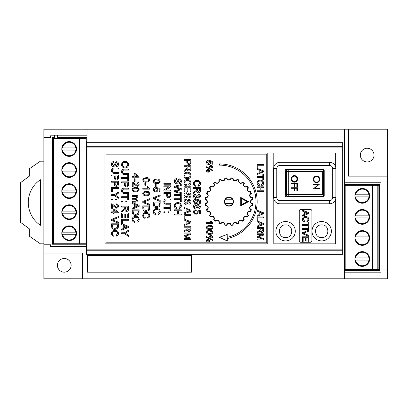 <?xml version="1.0" encoding="UTF-8"?>
<svg xmlns="http://www.w3.org/2000/svg" width="408" height="408" viewBox="0 0 408 408"><rect width="100%" height="100%" fill="white"/><g stroke="black" fill="none" stroke-linecap="round" stroke-linejoin="round"><path stroke-width="0.61" d="M345.173 265.2L344.434 265.2M86.277 141.596L87.016 141.596M345.173 188.659L344.434 188.659M86.384 203.536A6.579 6.579 0 0 1 86.277 202.802M86.277 201.674A6.579 6.579 0 0 1 86.384 200.94M40.402 225.298A27.509 27.509 0 0 1 40.402 179.709L40.402 225.298M43.85 243.826L40.402 243.826L29.351 236.191L29.351 228.822L20.4 222.243L20.4 182.764L29.351 176.179L29.351 168.81L40.402 161.18L43.85 161.18M82.278 278.802L82.278 253.011L43.85 253.011L43.85 278.802L387.6 278.802L387.6 269.015L380.965 269.015L380.965 186.048L380.965 272.172L344.434 272.172M344.434 184.365L379.389 184.365L379.389 270.591L344.434 270.591M367.175 161.94A6.844 6.844 0 0 0 374.019 155.096A6.844 6.844 0 0 0 367.175 148.252A6.844 6.844 0 0 0 360.33 155.096A6.844 6.844 0 0 0 367.175 161.94M64.275 272.172A6.844 6.844 0 0 0 71.12 265.327A6.844 6.844 0 0 0 64.275 258.483A6.844 6.844 0 0 0 57.431 265.327A6.844 6.844 0 0 0 64.275 272.172M43.85 253.011L43.85 137.409L50.485 137.409L50.485 135.828L54.376 135.828L54.376 134.987L57.538 134.987L57.538 135.828L54.376 135.828L54.376 137.409L52.061 137.409L52.061 244.795L86.384 244.795M87.016 272.172L191.561 272.172L191.561 255.536L87.016 255.536L87.016 278.802M87.016 137.409L57.538 137.409L57.538 135.828L87.016 135.828M387.6 269.015L387.6 129.198L43.85 129.198L43.85 137.409M86.384 246.376L50.485 246.376L50.485 244.795L43.85 244.795M344.434 182.784L380.965 182.784L380.965 186.048L387.6 186.048M344.434 278.802L344.434 129.198M87.016 255.536L87.016 254.271M87.016 142.673L87.016 129.198M348.33 129.198L348.33 176.154L387.6 176.154M61.802 212.16A7.369 7.369 0 0 0 69.171 219.529A7.369 7.369 0 0 0 76.541 212.16A7.369 7.369 0 0 0 69.171 204.791A7.369 7.369 0 0 0 61.802 212.16M61.802 233.218A7.369 7.369 0 0 0 69.171 240.587A7.369 7.369 0 0 0 76.541 233.218A7.369 7.369 0 0 0 69.171 225.848A7.369 7.369 0 0 0 61.802 233.218M61.802 148.991A7.369 7.369 0 0 0 69.171 156.361A7.369 7.369 0 0 0 76.541 148.991A7.369 7.369 0 0 0 69.171 141.622A7.369 7.369 0 0 0 61.802 148.991M61.802 170.044A7.369 7.369 0 0 0 69.171 177.414A7.369 7.369 0 0 0 76.541 170.044A7.369 7.369 0 0 0 69.171 162.675A7.369 7.369 0 0 0 61.802 170.044M61.802 191.102A7.369 7.369 0 0 0 69.171 198.472A7.369 7.369 0 0 0 76.541 191.102A7.369 7.369 0 0 0 69.171 183.733A7.369 7.369 0 0 0 61.802 191.102M53.642 243.744L53.642 138.46L52.586 138.46L52.586 243.744L86.277 243.744L86.277 138.46L79.438 138.46L79.438 243.744M53.642 138.46L58.905 138.46L58.905 243.744M58.905 138.46L79.438 138.46M75.827 232.162A6.737 6.737 0 0 0 62.516 232.162L75.827 232.162M62.516 234.269A6.737 6.737 0 0 0 75.827 234.269L62.516 234.269M75.827 211.104A6.737 6.737 0 0 0 62.516 211.104L75.827 211.104M62.516 213.211A6.737 6.737 0 0 0 75.827 213.211L62.516 213.211M75.827 190.052A6.737 6.737 0 0 0 62.516 190.052L75.827 190.052M62.516 192.158A6.737 6.737 0 0 0 75.827 192.158L62.516 192.158M75.827 168.994A6.737 6.737 0 0 0 62.516 168.994L75.827 168.994M62.516 171.1A6.737 6.737 0 0 0 75.827 171.1L62.516 171.1M75.827 147.936A6.737 6.737 0 0 0 62.516 147.936L75.827 147.936M62.516 150.042A6.737 6.737 0 0 0 75.827 150.042L62.516 150.042M369.648 195.84A7.369 7.369 0 0 0 362.279 188.471A7.369 7.369 0 0 0 354.909 195.84A7.369 7.369 0 0 0 362.279 203.209A7.369 7.369 0 0 0 369.648 195.84M369.648 259.009A7.369 7.369 0 0 0 362.279 251.639A7.369 7.369 0 0 0 354.909 259.009A7.369 7.369 0 0 0 362.279 266.378A7.369 7.369 0 0 0 369.648 259.009M369.648 237.956A7.369 7.369 0 0 0 362.279 230.586A7.369 7.369 0 0 0 354.909 237.956A7.369 7.369 0 0 0 362.279 245.325A7.369 7.369 0 0 0 369.648 237.956M369.648 216.898A7.369 7.369 0 0 0 362.279 209.528A7.369 7.369 0 0 0 354.909 216.898A7.369 7.369 0 0 0 362.279 224.267A7.369 7.369 0 0 0 369.648 216.898M377.808 185.314L377.808 269.54L378.864 269.54L378.864 185.314L372.545 185.314L372.545 269.54L352.012 269.54L352.012 185.314L372.545 185.314M377.808 269.54L372.545 269.54M352.012 185.314L345.173 185.314L345.173 269.54L352.012 269.54M355.623 196.896A6.737 6.737 0 0 0 368.934 196.896L355.623 196.896M368.934 194.789A6.737 6.737 0 0 0 355.623 194.789L368.934 194.789M355.623 217.949A6.737 6.737 0 0 0 368.934 217.949L355.623 217.949M368.934 215.842A6.737 6.737 0 0 0 355.623 215.842L368.934 215.842M355.623 239.006A6.737 6.737 0 0 0 368.934 239.006L355.623 239.006M368.934 236.9A6.737 6.737 0 0 0 355.623 236.9L368.934 236.9M355.623 260.064A6.737 6.737 0 0 0 368.934 260.064L355.623 260.064M368.934 257.958A6.737 6.737 0 0 0 355.623 257.958L368.934 257.958M191.561 272.172L191.561 255.536L87.332 255.536L87.332 272.172L191.561 272.172M255.964 201.634A36.501 36.501 0 0 1 227.261 237.293L227.215 234.391L219.463 237.308L227.317 241.001L227.281 238.527A37.72 37.72 0 0 0 219.463 163.914L219.463 165.128A36.501 36.501 0 0 1 255.964 201.634M266.735 242.796L266.735 154.148L105.968 154.148L105.968 242.796L266.735 242.796M311.901 211.002A1.581 1.581 0 0 0 310.32 209.421L300.849 209.421A1.581 1.581 0 0 0 299.268 211.002L299.268 240.689A1.581 1.581 0 0 0 300.849 242.27L310.32 242.27A1.581 1.581 0 0 0 311.901 240.689L311.901 211.002M335.697 167.219L335.697 153.097L273.788 153.097L273.788 167.219M273.788 198.875L273.788 243.851L335.697 243.851L335.697 198.875M267.786 153.097L104.912 153.097L104.912 243.851L267.786 243.851L267.786 153.097M342.751 254.271L86.384 254.271L86.384 142.673L342.751 142.673L342.751 254.271M86.511 254.271L342.623 254.271M342.118 254.021L342.118 250.231A0.632 0.377 0 0 0 342.751 249.849L342.118 249.849L342.118 147.094L87.016 147.094L87.016 249.849L342.118 249.849L342.118 250.231L87.016 250.231L87.016 254.021M86.384 249.849A0.632 0.377 0 0 0 87.016 250.231L87.016 249.849L86.384 249.849M86.511 142.673L87.016 142.928L87.016 147.094L86.384 147.094A0.632 0.377 0 0 1 87.016 146.717L342.118 146.717A0.632 0.377 0 0 1 342.751 147.094L342.118 147.094L342.118 142.928L342.623 142.673M302.435 211.064L302.435 210.12L308.754 212.629L308.754 213.634L302.435 216.138L302.435 215.195L304.378 214.475L304.378 211.783L302.435 211.064M306.857 212.696L305.108 212.053L305.108 214.205L308.025 213.129L306.857 212.696M303.083 219.336L304.664 221.105L304.455 221.998C303.119 221.651 302.415 220.789 302.353 219.417C302.522 217.479 303.618 216.5 305.638 216.49C307.581 216.531 308.647 217.5 308.83 219.402C308.8 220.646 308.188 221.462 306.995 221.835L306.806 220.942L308.106 219.356C307.918 217.994 307.096 217.331 305.643 217.382C304.164 217.306 303.312 217.954 303.083 219.336M302.435 225.563L302.435 224.67L308.025 224.67L308.025 222.646L308.754 222.646L308.754 227.588L308.025 227.588L308.025 225.563L302.435 225.563M302.435 229.531L302.435 228.638L308.754 228.638L308.754 229.531L302.435 229.531M302.435 233.697L302.435 232.728L308.754 230.183L308.754 231.147L303.205 233.213L308.754 235.278L308.754 236.247L302.435 233.697M302.435 241.434L302.435 236.819L308.754 236.819L308.754 241.271L308.025 241.271L308.025 237.711L306.082 237.711L306.082 241.031L305.352 241.031L305.352 237.711L303.164 237.711L303.164 241.434L302.435 241.434M257.213 168.264L257.213 164.378L263.527 164.378L263.527 165.271L257.943 165.271L257.943 168.264L257.213 168.264M257.213 169.32L257.213 168.376L263.527 170.881L263.527 171.885L257.213 174.394L257.213 173.451L259.156 172.732L259.156 170.039L257.213 169.32M261.635 170.952L259.886 170.304L259.886 172.462L262.798 171.386L261.635 170.952M257.213 177.5L257.213 176.608L262.798 176.608L262.798 174.583L263.527 174.583L263.527 179.525L262.798 179.525L262.798 177.5L257.213 177.5M257.861 183.019L259.442 184.788L259.233 185.681C257.897 185.329 257.193 184.472 257.132 183.1C257.3 181.157 258.397 180.183 260.416 180.173C262.359 180.214 263.42 181.183 263.609 183.08C263.578 184.329 262.966 185.14 261.773 185.518L261.584 184.625L262.88 183.039C262.691 181.672 261.875 181.014 260.421 181.06C258.942 180.984 258.091 181.636 257.861 183.019M257.213 187.706L257.213 186.813L263.527 186.813L263.527 187.706L260.936 187.706L260.936 190.781L263.527 190.781L263.527 191.673L257.213 191.673L257.213 190.781L260.207 190.781L260.207 187.706L257.213 187.706M257.213 211.196L257.213 210.253L263.527 212.762L263.527 213.766L257.213 216.271L257.213 215.327L259.156 214.608L259.156 211.915L257.213 211.196M261.635 212.833L259.886 212.186L259.886 214.343L262.798 213.262L261.635 212.833M257.213 220.835L257.213 216.949L263.527 216.949L263.527 217.836L257.943 217.836L257.943 220.835L257.213 220.835M257.213 221.886L257.213 220.942L263.527 223.451L263.527 224.456L257.213 226.965L257.213 226.017L259.156 225.298L259.156 222.605L257.213 221.886M261.635 223.523L259.886 222.875L259.886 225.032L262.798 223.951L261.635 223.523M257.213 228.526L257.213 227.639L263.527 227.639L263.527 230.377C263.619 231.652 263.048 232.356 261.824 232.499C260.819 232.407 260.253 231.851 260.125 230.821L257.213 233.014L257.213 231.994L258.544 231.209L260.018 229.877L260.044 229.439L260.044 228.526L257.213 228.526M260.773 228.526L260.773 230.219L261.809 231.606L262.798 230.413L262.798 228.526L260.773 228.526M257.213 234.682L257.213 233.794L263.527 233.794L263.527 235.13L258.167 236.829L263.527 238.537L263.527 239.868L257.213 239.868L257.213 238.976L262.558 238.976L257.213 237.288L257.213 236.359L262.558 234.682L257.213 234.682M206.402 162.435C206.458 161.293 207.05 160.635 208.182 160.471L208.264 161.282L207.131 162.44L208.6 163.71L209.967 162.445L209.396 161.364L209.477 160.553L212.721 161.201L212.721 164.195L211.91 164.195L211.91 161.864L210.273 161.542L210.696 162.665C210.548 163.853 209.865 164.475 208.651 164.521L207.167 164.036L206.402 162.435M209.477 166.734C209.646 165.801 210.227 165.362 211.227 165.413L212.879 166.724C212.736 167.662 212.17 168.116 211.176 168.086C210.196 168.106 209.63 167.657 209.477 166.734M212.313 166.744L211.145 166.061L210.049 166.744L211.206 167.438L212.313 166.744M206.402 167.474L206.402 166.75L212.879 170.156L212.879 170.881L206.402 167.474M206.402 170.779C206.57 169.85 207.152 169.412 208.146 169.463L209.804 170.774C209.656 171.712 209.09 172.166 208.1 172.135C207.121 172.156 206.555 171.707 206.402 170.779M209.238 170.799L208.07 170.111L206.968 170.794L208.131 171.488L209.238 170.799M212.798 223.406L206.484 223.406L206.484 222.595L211.405 222.595L210.472 221.136L211.222 221.136L212.798 222.885L212.798 223.406M207.009 226.042L209.6 225.43C211.354 225.231 212.42 225.91 212.798 227.455C212.42 229 211.354 229.673 209.6 229.48C207.84 229.673 206.774 229 206.402 227.455L207.009 226.042M209.6 226.241C208.361 226.042 207.539 226.445 207.131 227.455C207.539 228.465 208.361 228.868 209.6 228.669C210.844 228.868 211.67 228.46 212.073 227.445L211.64 226.603L209.6 226.241M207.009 230.903L209.6 230.291C211.354 230.092 212.42 230.77 212.798 232.315C212.42 233.861 211.354 234.534 209.6 234.34C207.84 234.534 206.774 233.861 206.402 232.315L207.009 230.903M209.6 231.101C208.361 230.897 207.539 231.305 207.131 232.315C207.539 233.325 208.361 233.728 209.6 233.529C210.844 233.728 211.67 233.32 212.073 232.305L211.64 231.464L209.6 231.101M209.477 236.548C209.646 235.62 210.227 235.181 211.227 235.227L212.879 236.543C212.736 237.476 212.17 237.93 211.176 237.9C210.196 237.925 209.63 237.476 209.477 236.548M212.313 236.564L211.145 235.875L210.049 236.564L211.206 237.252L212.313 236.564M206.402 237.288L206.402 236.569L212.879 239.975L212.879 240.695L206.402 237.288M206.402 240.598C206.57 239.669 207.152 239.231 208.146 239.277L209.804 240.593C209.656 241.531 209.09 241.98 208.1 241.949C207.121 241.975 206.555 241.526 206.402 240.598M209.238 240.613L208.07 239.924L206.968 240.613L208.131 241.301L209.238 240.613M194.274 183.447C194.346 184.513 194.917 185.15 195.988 185.365L195.758 186.329C194.31 185.951 193.55 185.018 193.484 183.534C193.667 181.433 194.856 180.377 197.044 180.361C199.145 180.407 200.297 181.458 200.501 183.518C200.466 184.87 199.803 185.747 198.512 186.155L198.303 185.191L199.711 183.467C199.507 181.988 198.619 181.279 197.049 181.331C195.447 181.244 194.519 181.948 194.274 183.447M193.571 188.522L193.571 187.558L200.415 187.558L200.415 190.526C200.512 191.908 199.894 192.673 198.569 192.821C197.477 192.724 196.865 192.122 196.727 191.005L193.571 193.382L193.571 192.275L195.014 191.423L196.61 189.985L196.641 189.511L196.641 188.522L193.571 188.522M197.431 188.522L197.431 190.358L198.548 191.857L199.624 190.561L199.624 188.522L197.431 188.522M193.484 196.177C193.555 194.953 194.198 194.244 195.412 194.05L195.498 194.927L194.274 196.212L195.636 197.559L196.911 196.279L196.814 195.707L197.605 195.799L198.645 197.207L199.624 196.166L198.569 195.014L198.66 194.137C199.767 194.356 200.354 195.024 200.415 196.141C200.364 197.288 199.787 197.936 198.676 198.084L197.319 197.151L195.631 198.436C194.279 198.293 193.565 197.543 193.484 196.177M193.484 201.44C193.54 200.201 194.183 199.492 195.412 199.313L195.498 200.19L194.274 201.445C194.376 202.363 194.907 202.822 195.865 202.822C196.794 202.817 197.283 202.358 197.345 201.45L196.727 200.277L196.814 199.4L200.328 200.104L200.328 203.352L199.451 203.352L199.451 200.823L197.676 200.471L198.13 201.695C197.977 202.98 197.237 203.648 195.916 203.699L194.315 203.179L193.484 201.44M193.484 206.555C193.545 205.454 194.131 204.821 195.238 204.668L195.325 205.545L194.274 206.601C194.585 207.708 195.386 208.202 196.666 208.09L195.937 206.519C196.105 205.26 196.84 204.612 198.14 204.576C199.517 204.632 200.272 205.331 200.415 206.678C200.063 208.366 198.971 209.126 197.13 208.967C195.116 209.166 193.902 208.361 193.484 206.555M198.161 208.09L199.624 206.81L198.094 205.454L196.727 206.79L198.161 208.09M193.484 211.971C193.54 210.732 194.183 210.023 195.412 209.845L195.498 210.722L194.274 211.976C194.376 212.894 194.907 213.353 195.865 213.353C196.794 213.343 197.283 212.884 197.345 211.976L196.727 210.809L196.814 209.931L200.328 210.63L200.328 213.879L199.451 213.879L199.451 211.349L197.676 211.002L198.13 212.221C197.977 213.506 197.237 214.18 195.916 214.231L194.315 213.705L193.484 211.971M183.998 160.359L183.998 159.395L190.837 159.395L190.776 162.925C190.551 163.934 189.919 164.455 188.873 164.485C187.43 164.342 186.742 163.526 186.803 162.037L186.803 160.359L183.998 160.359M187.593 160.359L187.593 162.012C187.542 162.935 187.96 163.44 188.843 163.516L189.99 162.782L190.052 160.359L187.593 160.359M183.998 166.678L183.998 165.714L190.837 165.714L190.837 168.683C190.934 170.059 190.322 170.825 188.996 170.977C187.904 170.881 187.287 170.274 187.155 169.162L183.998 171.539L183.998 170.432L185.441 169.58L187.032 168.142L187.068 167.668L187.068 166.678L183.998 166.678M187.853 166.678L187.853 168.509L188.975 170.014L190.052 168.718L190.052 166.678L187.853 166.678M183.906 175.45C184.105 173.405 185.247 172.324 187.328 172.207C189.511 172.237 190.714 173.324 190.929 175.455C190.714 177.546 189.541 178.627 187.405 178.699C185.278 178.622 184.11 177.541 183.906 175.45M187.318 173.171C185.757 173.186 184.885 173.941 184.696 175.445C184.901 176.985 185.808 177.75 187.415 177.73C189.016 177.745 189.924 176.99 190.138 175.46C189.924 173.864 188.981 173.104 187.318 173.171M184.696 182.656C184.773 183.722 185.344 184.36 186.41 184.574L186.186 185.538C184.737 185.161 183.977 184.232 183.906 182.748C184.095 180.647 185.278 179.586 187.466 179.576C189.572 179.622 190.725 180.673 190.929 182.728C190.893 184.079 190.23 184.957 188.94 185.365L188.731 184.401L190.138 182.682C189.934 181.203 189.047 180.489 187.471 180.54C185.869 180.453 184.946 181.162 184.696 182.656M183.998 191.77L183.998 186.767L190.837 186.767L190.837 191.592L190.052 191.592L190.052 187.736L187.945 187.736L187.945 191.332L187.155 191.332L187.155 187.736L184.783 187.736L184.783 191.77L183.998 191.77M183.906 195.6C183.891 193.897 184.712 192.943 186.364 192.734L186.364 193.698C185.283 193.836 184.727 194.458 184.696 195.559L185.89 197.12L186.813 196.391L187.573 194.009L189.052 192.999C190.332 193.224 190.954 194.014 190.929 195.376C190.959 196.829 190.286 197.671 188.909 197.911L188.909 196.947L190.138 195.412L189.118 193.963L188.511 194.208L187.593 196.901L185.936 198.089C184.584 197.855 183.911 197.028 183.906 195.6M183.906 201.919C183.891 200.216 184.712 199.257 186.364 199.053L186.364 200.017C185.283 200.155 184.727 200.772 184.696 201.873L185.89 203.439L186.813 202.71L187.573 200.323L189.052 199.313C190.332 199.537 190.954 200.333 190.929 201.69C190.959 203.143 190.286 203.99 188.909 204.23L188.909 203.266L190.138 201.731L189.118 200.282L188.511 200.527L187.593 203.215L185.936 204.403C184.584 204.173 183.911 203.342 183.906 201.919M183.998 208.442L183.998 207.417L190.837 210.13L190.837 211.222L183.998 213.94L183.998 212.915L186.099 212.135L186.099 209.217L183.998 208.442M186.889 209.508L186.889 211.844L190.052 210.676L186.889 209.508M183.998 218.882L183.998 214.669L190.837 214.669L190.837 215.633L184.783 215.633L184.783 218.882L183.998 218.882M183.998 220.019L183.998 218.999L190.837 221.712L190.837 222.804L183.998 225.517L183.998 224.497L186.099 223.717L186.099 220.799L183.998 220.019M186.889 221.09L186.889 223.426L190.052 222.258L186.889 221.09M183.998 227.215L183.998 226.251L190.837 226.251L190.837 229.22C190.934 230.596 190.322 231.362 188.996 231.514C187.904 231.418 187.287 230.811 187.155 229.699L183.998 232.076L183.998 230.969L185.441 230.117L187.032 228.679L187.068 228.205L187.068 227.215L183.998 227.215M187.853 227.215L187.853 229.046L188.975 230.551L190.052 229.255L190.052 227.215L187.853 227.215M183.998 233.881L183.998 232.917L190.837 232.917L190.837 234.371L185.033 236.207L190.837 238.058L190.837 239.496L183.998 239.496L183.998 238.532L189.786 238.532L183.998 236.706L183.998 235.696L189.786 233.881L183.998 233.881M174.333 181.443C174.318 179.739 175.139 178.786 176.791 178.576L176.791 179.54C175.71 179.678 175.154 180.3 175.124 181.402L176.317 182.963L177.24 182.233L178 179.851L179.479 178.842C180.754 179.061 181.381 179.857 181.351 181.213C181.381 182.667 180.713 183.513 179.336 183.753L179.336 182.789L180.56 181.254L179.54 179.806L178.939 180.05L178.021 182.743L176.363 183.926C175.012 183.697 174.333 182.871 174.333 181.443M174.42 187.41L174.42 186.267L181.264 184.544L181.264 185.538L175.379 186.869L181.264 188.572L181.264 189.73L175.379 191.255L181.264 192.581L181.264 193.581L174.42 191.852L174.42 190.791L180.438 189.149L174.42 187.41M174.42 195.509L174.42 194.545L181.264 194.545L181.264 195.509L174.42 195.509M174.42 199.721L174.42 198.757L180.474 198.757L180.474 196.564L181.264 196.564L181.264 201.914L180.474 201.914L180.474 199.721L174.42 199.721M175.124 205.698C175.2 206.764 175.772 207.402 176.837 207.616L176.613 208.58C175.16 208.202 174.4 207.274 174.333 205.79C174.517 203.684 175.705 202.628 177.893 202.618C179.994 202.659 181.147 203.709 181.351 205.77C181.315 207.121 180.652 207.998 179.362 208.406L179.158 207.442L180.56 205.724C180.361 204.245 179.469 203.531 177.898 203.582C176.297 203.495 175.369 204.204 175.124 205.698M174.42 210.773L174.42 209.809L181.264 209.809L181.264 210.773L178.459 210.773L178.459 214.108L181.264 214.108L181.264 215.072L174.42 215.072L174.42 214.108L177.669 214.108L177.669 210.773L174.42 210.773M163.873 184.232L163.873 183.269L170.717 183.269L170.717 184.232L163.873 184.232M163.873 186.777L163.873 185.813L170.717 185.813L170.717 186.833L165.607 190.113L170.717 190.113L170.717 191.077L163.873 191.077L163.873 190.057L168.978 186.777L163.873 186.777M163.873 193.621L163.873 192.658L170.717 192.658L170.651 196.187C170.432 197.191 169.794 197.712 168.749 197.747C167.305 197.605 166.617 196.789 166.678 195.299L166.678 193.621L163.873 193.621M167.469 193.621L167.469 195.274C167.418 196.197 167.836 196.697 168.723 196.778L169.866 196.044L169.927 193.621L167.469 193.621M166.826 203.271L170.717 203.271L170.717 204.24L166.78 204.24C164.893 204.326 163.899 203.454 163.786 201.623C163.873 199.762 164.873 198.88 166.78 198.971L170.717 198.971L170.717 199.94L166.826 199.94C165.531 199.798 164.812 200.333 164.664 201.547C164.745 202.827 165.47 203.403 166.826 203.271M163.873 208.447L163.873 207.483L169.927 207.483L169.927 205.29L170.717 205.29L170.717 210.64L169.927 210.64L169.927 208.447L163.873 208.447M167.994 212.66L167.994 211.783L168.871 211.783L168.871 212.66L167.994 212.66M163.873 212.66L163.873 211.783L164.75 211.783L164.75 212.66L163.873 212.66M153.918 179.76L156.718 179.097C158.625 178.882 159.778 179.612 160.186 181.29C159.778 182.963 158.62 183.692 156.718 183.483C154.816 183.692 153.663 182.963 153.255 181.29L153.918 179.76M156.723 179.974C155.382 179.755 154.489 180.193 154.046 181.29C154.489 182.381 155.382 182.82 156.723 182.606C158.069 182.82 158.962 182.376 159.401 181.279L158.931 180.367L156.723 179.974M155.361 186.726L155.361 184.181L156.152 184.181L156.152 186.726L155.361 186.726M153.255 189.644C153.316 188.404 153.959 187.695 155.188 187.517L155.275 188.394L154.046 189.649C154.153 190.567 154.683 191.026 155.642 191.026C156.565 191.02 157.06 190.561 157.116 189.654L156.504 188.481L156.59 187.604L160.099 188.307L160.099 191.551L159.222 191.551L159.222 189.026L157.452 188.674L157.906 189.893C157.748 191.184 157.009 191.852 155.693 191.903L154.086 191.383L153.255 189.644M153.347 198.701L153.347 197.656L160.186 194.897L160.186 195.942L154.178 198.176L160.186 200.415L160.186 201.46L153.347 198.701M153.347 204.53L153.347 202.082L160.186 202.082L160.089 205.632L159.599 206.626L156.805 207.697C154.617 207.708 153.459 206.652 153.347 204.53M154.132 203.046L154.617 206.076L156.82 206.734L159.258 205.566L159.401 203.046L154.132 203.046M154.046 211.655C154.122 212.721 154.693 213.364 155.759 213.573L155.535 214.542C154.086 214.164 153.326 213.231 153.255 211.747C153.444 209.646 154.627 208.585 156.815 208.575C158.921 208.621 160.074 209.671 160.278 211.726C160.242 213.078 159.579 213.96 158.289 214.363L158.08 213.399L159.487 211.681C159.283 210.202 158.396 209.488 156.82 209.539C155.219 209.457 154.295 210.161 154.046 211.655M143.386 178.306L146.191 177.643C148.094 177.429 149.251 178.158 149.66 179.836C149.251 181.509 148.094 182.238 146.191 182.029C144.289 182.243 143.137 181.509 142.729 179.836L143.386 178.306M146.191 178.52C144.85 178.301 143.958 178.74 143.519 179.836C143.963 180.928 144.85 181.366 146.191 181.152C147.543 181.366 148.436 180.928 148.869 179.826L148.4 178.918L146.191 178.52M144.835 185.273L144.835 182.733L145.625 182.733L145.625 185.273L144.835 185.273M149.66 189.134L142.815 189.134L142.815 188.256L148.15 188.256L147.14 186.68L147.951 186.68L149.66 188.572L149.66 189.134M143.386 191.995L146.191 191.332C148.094 191.117 149.251 191.847 149.66 193.525C149.251 195.197 148.094 195.927 146.191 195.718C144.289 195.927 143.137 195.197 142.729 193.525L143.386 191.995M146.191 192.209C144.85 191.989 143.958 192.428 143.519 193.525C143.963 194.616 144.85 195.055 146.191 194.84C147.543 195.055 148.436 194.611 148.869 193.514L148.4 192.601L146.191 192.209M142.815 202.511L142.815 201.465L149.66 198.706L149.66 199.752L143.652 201.991L149.66 204.224L149.66 205.27L142.815 202.511M142.815 208.345L142.815 205.892L149.66 205.892L149.563 209.442L149.073 210.436L146.273 211.507C144.085 211.517 142.933 210.462 142.815 208.345M143.606 206.856L144.09 209.885L146.288 210.543L148.726 209.375L148.869 206.856L143.606 206.856M143.519 215.47C143.596 216.536 144.167 217.173 145.233 217.388L145.008 218.351C143.555 217.974 142.795 217.041 142.729 215.557C142.912 213.455 144.101 212.4 146.288 212.384C148.39 212.43 149.542 213.481 149.746 215.541C149.71 216.893 149.048 217.77 147.757 218.178L147.553 217.209L148.956 215.49C148.757 214.011 147.864 213.297 146.294 213.348C144.692 213.267 143.764 213.971 143.519 215.47M132.289 177.21L132.289 176.333L133.957 176.333L133.957 173.349L134.834 173.349L139.041 176.593L139.041 177.21L134.834 177.21L134.834 178.087L133.957 178.087L133.957 177.21L132.289 177.21M134.834 174.43L134.834 176.333L137.297 176.333L134.834 174.43M134.303 181.331L134.303 178.791L135.094 178.791L135.094 181.331L134.303 181.331M133.166 183.075L133.166 186.42L132.289 186.42L132.289 181.948L132.896 182.039L137.236 185.456L138.343 184.207L137.114 182.911L137.2 182.034C138.465 182.208 139.113 182.937 139.133 184.227C139.102 185.492 138.47 186.191 137.241 186.334L134.436 184.436L133.166 183.075M132.86 188.052L135.665 187.384C137.567 187.175 138.72 187.904 139.133 189.582C138.72 191.255 137.562 191.984 135.665 191.775C133.763 191.984 132.605 191.255 132.202 189.582L132.86 188.052M135.665 188.261C134.324 188.047 133.431 188.486 132.988 189.582C133.431 190.674 134.324 191.112 135.665 190.898C137.011 191.112 137.904 190.669 138.343 189.572L137.873 188.659L135.665 188.261M132.289 196.345L132.289 195.468L137.287 195.468L137.287 196.345L136.507 196.345L137.379 197.773L136.451 199.104L137.379 200.619C137.312 201.649 136.756 202.154 135.706 202.139L132.289 202.139L132.289 201.261L135.38 201.261L136.588 200.41L135.14 199.242L132.289 199.242L132.289 198.364L135.476 198.364L136.588 197.523C136.399 196.631 135.818 196.238 134.834 196.345L132.289 196.345M132.289 203.618L132.289 202.592L139.133 205.311L139.133 206.397L132.289 209.115L132.289 208.09L134.395 207.315L134.395 204.398L132.289 203.618M137.078 205.387L135.181 204.689L135.181 207.024L138.343 205.856L137.078 205.387M132.289 212.298L132.289 209.845L139.133 209.845L139.031 213.394L138.541 214.394L135.747 215.46C133.559 215.47 132.406 214.419 132.289 212.298M133.079 210.814L133.559 213.838L135.762 214.496L138.2 213.328L138.343 210.814L133.079 210.814M132.988 219.422C133.064 220.488 133.635 221.126 134.701 221.34L134.477 222.304C133.028 221.927 132.269 220.998 132.202 219.509C132.386 217.408 133.569 216.352 135.762 216.337C137.863 216.383 139.016 217.433 139.22 219.494C139.184 220.845 138.521 221.722 137.231 222.131L137.022 221.167L138.429 219.448C138.225 217.969 137.338 217.255 135.762 217.306C134.161 217.219 133.238 217.928 132.988 219.422M121.553 164.669C121.752 162.624 122.89 161.537 124.97 161.42C127.158 161.456 128.357 162.542 128.571 164.674C128.357 166.765 127.184 167.846 125.052 167.912C122.92 167.841 121.757 166.755 121.553 164.669M124.96 162.389C123.405 162.399 122.533 163.159 122.344 164.664C122.543 166.204 123.451 166.964 125.057 166.949C126.659 166.964 127.566 166.204 127.781 164.679C127.566 163.083 126.628 162.318 124.96 162.389M124.593 173.441L128.484 173.441L128.484 174.405L124.547 174.405C122.66 174.496 121.666 173.624 121.553 171.794C121.64 169.932 122.64 169.05 124.547 169.141L128.484 169.141L128.484 170.105L124.593 170.105C123.298 169.968 122.579 170.503 122.431 171.717C122.512 172.997 123.236 173.573 124.593 173.441M121.64 178.617L121.64 177.653L127.694 177.653L127.694 175.46L128.484 175.46L128.484 180.81L127.694 180.81L127.694 178.617L121.64 178.617M121.64 182.83L121.64 181.866L128.484 181.866L128.418 185.395C128.199 186.4 127.561 186.92 126.516 186.951C125.072 186.813 124.384 185.997 124.445 184.508L124.445 182.83L121.64 182.83M125.236 182.83L125.236 184.482C125.185 185.405 125.603 185.905 126.49 185.987L127.633 185.252L127.694 182.83L125.236 182.83M124.593 192.479L128.484 192.479L128.484 193.443L124.547 193.443C122.66 193.535 121.666 192.663 121.553 190.832C121.64 188.97 122.64 188.088 124.547 188.18L128.484 188.18L128.484 189.149L124.593 189.149C123.298 189.006 122.579 189.541 122.431 190.755C122.512 192.035 123.236 192.612 124.593 192.479M121.64 197.656L121.64 196.692L127.694 196.692L127.694 194.499L128.484 194.499L128.484 199.849L127.694 199.849L127.694 197.656L121.64 197.656M125.761 201.868L125.761 200.991L126.638 200.991L126.638 201.868L125.761 201.868M121.64 201.868L121.64 200.991L122.517 200.991L122.517 201.868L121.64 201.868M121.64 207.131L121.64 206.167L128.484 206.167L128.484 209.136C128.581 210.513 127.964 211.278 126.638 211.431C125.547 211.334 124.935 210.732 124.797 209.615L121.64 211.992L121.64 210.885L123.083 210.033L124.68 208.595L124.71 208.121L124.71 207.131L121.64 207.131M125.501 207.131L125.501 208.967L126.618 210.467L127.694 209.171L127.694 207.131L125.501 207.131M121.64 218.01L121.64 213.012L128.484 213.012L128.484 217.836L127.694 217.836L127.694 213.976L125.588 213.976L125.588 217.571L124.797 217.571L124.797 213.976L122.431 213.976L122.431 218.01L121.64 218.01M121.64 223.538L121.64 219.326L128.484 219.326L128.484 220.294L122.431 220.294L122.431 223.538L121.64 223.538M121.64 224.681L121.64 223.655L128.484 226.374L128.484 227.46L121.64 230.178L121.64 229.153L123.746 228.373L123.746 225.456L121.64 224.681M124.537 225.746L124.537 228.087L127.694 226.914L124.537 225.746M121.64 233.728L121.64 232.759L124.537 232.759L128.484 230.127L128.484 231.27L125.373 233.243L128.484 235.217L128.484 236.359L124.537 233.728L121.64 233.728M111.481 164.286C111.466 162.583 112.282 161.629 113.939 161.42L113.939 162.389C112.858 162.527 112.302 163.144 112.271 164.246L113.465 165.806L114.388 165.077L115.148 162.695L116.627 161.685C117.902 161.91 118.529 162.7 118.498 164.062C118.529 165.515 117.856 166.362 116.479 166.597L116.479 165.633L117.708 164.098L116.688 162.649L116.086 162.894L115.163 165.587L113.511 166.775C112.159 166.541 111.481 165.714 111.481 164.286M114.521 172.39L118.412 172.39L118.412 173.354L114.475 173.354C112.593 173.446 111.593 172.574 111.481 170.738C111.568 168.876 112.567 167.994 114.475 168.091L118.412 168.091L118.412 169.055L114.521 169.055C113.225 168.912 112.506 169.447 112.358 170.661C112.445 171.946 113.164 172.518 114.521 172.39M111.568 175.899L111.568 174.935L118.412 174.935L118.346 178.464C118.126 179.469 117.489 179.989 116.443 180.02C115.005 179.882 114.311 179.066 114.378 177.577L114.378 175.899L111.568 175.899M115.163 175.899L115.163 177.546C115.117 178.475 115.53 178.974 116.418 179.056L117.56 178.321L117.621 175.899L115.163 175.899M111.568 182.213L111.568 181.249L118.412 181.249L118.346 184.778C118.126 185.788 117.489 186.308 116.443 186.339C115.005 186.196 114.311 185.38 114.378 183.891L114.378 182.213L111.568 182.213M115.163 182.213L115.163 183.865C115.117 184.788 115.53 185.293 116.418 185.375L117.56 184.635L117.621 182.213L115.163 182.213M111.568 191.78L111.568 187.568L118.412 187.568L118.412 188.532L112.358 188.532L112.358 191.78L111.568 191.78M111.568 195.646L111.568 194.682L114.469 194.682L118.412 192.051L118.412 193.193L115.301 195.167L118.412 197.141L118.412 198.283L114.469 195.646L111.568 195.646M115.694 200.027L115.694 199.15L116.571 199.15L116.571 200.027L115.694 200.027M111.568 200.027L111.568 199.15L112.445 199.15L112.445 200.027L111.568 200.027M112.445 204.923L112.445 208.274L111.568 208.274L111.568 203.796L112.174 203.888L116.515 207.31L117.621 206.06L116.392 204.765L116.479 203.888C117.749 204.061 118.391 204.791 118.412 206.081C118.381 207.341 117.754 208.044 116.525 208.187L113.715 206.285L112.445 204.923M111.568 212.746L111.568 211.869L113.235 211.869L113.235 208.886L114.112 208.886L118.325 212.135L118.325 212.746L114.112 212.746L114.112 213.624L113.235 213.624L113.235 212.746L111.568 212.746M114.112 209.972L114.112 211.869L116.576 211.869L114.112 209.972M111.568 220.422L111.568 219.376L118.412 216.612L118.412 217.663L112.404 219.897L118.412 222.136L118.412 223.181L111.568 220.422M111.568 226.251L111.568 223.803L118.412 223.803L118.315 227.353L117.825 228.347L115.025 229.418C112.838 229.429 111.685 228.373 111.568 226.251M112.358 224.767L112.843 227.797L115.041 228.454L117.478 227.287L117.621 224.767L112.358 224.767M112.271 233.376C112.348 234.442 112.919 235.084 113.985 235.294L113.761 236.263C112.307 235.885 111.547 234.952 111.481 233.468C111.664 231.367 112.853 230.306 115.041 230.296C117.142 230.341 118.294 231.392 118.498 233.447C118.463 234.799 117.8 235.681 116.51 236.084L116.306 235.12L117.708 233.401C117.504 231.923 116.617 231.209 115.046 231.26C113.444 231.178 112.516 231.882 112.271 233.376M285.58 240.904A9.685 9.685 0 0 0 295.265 231.214A9.685 9.685 0 0 0 285.58 221.529A9.685 9.685 0 0 0 275.895 231.214A9.685 9.685 0 0 0 285.58 240.904M321.693 240.904A9.685 9.685 0 0 0 331.378 231.214A9.685 9.685 0 0 0 321.693 221.529A9.685 9.685 0 0 0 312.008 231.214A9.685 9.685 0 0 0 321.693 240.904M233.152 201.634A4.213 4.213 0 0 0 228.939 197.421A4.213 4.213 0 0 0 224.726 201.634A4.213 4.213 0 0 0 228.939 205.841A4.213 4.213 0 0 0 233.152 201.634A4.213 4.213 0 0 1 228.939 205.841A4.213 4.213 0 0 1 224.726 201.634M207.091 201.634A1.999 1.999 0 0 0 205.173 199.634A23.848 23.848 0 0 1 205.469 197.411A1.999 1.999 0 0 0 207.907 195.458A1.999 1.999 0 0 0 206.504 193.55L206.907 193.372A2.315 2.315 0 0 1 205.724 197.768A23.531 23.531 0 0 0 205.52 199.354A2.315 2.315 0 0 1 205.52 203.908L205.173 203.628A1.999 1.999 0 0 0 207.091 201.634A1.999 1.999 0 0 0 205.173 199.634L205.52 199.354M205.469 197.411L205.724 197.768L205.469 197.411A23.848 23.848 0 0 0 205.173 199.634M252.358 199.354L252.7 199.634A1.999 1.999 0 0 0 250.782 201.634A1.999 1.999 0 0 0 252.7 203.628L252.358 203.908L252.7 203.628A23.848 23.848 0 0 1 252.409 205.851L252.149 205.494L252.409 205.851A1.999 1.999 0 0 0 250.038 207.284A1.999 1.999 0 0 0 251.374 209.712L250.971 209.891A2.315 2.315 0 0 1 252.149 205.494A23.531 23.531 0 0 0 252.358 203.908A2.315 2.315 0 0 1 252.358 199.354A23.531 23.531 0 0 0 252.149 197.768A2.315 2.315 0 0 1 250.971 193.372A23.531 23.531 0 0 0 250.359 191.893A2.315 2.315 0 0 1 248.084 187.95A23.531 23.531 0 0 0 247.11 186.68A2.315 2.315 0 0 1 243.887 183.462A23.531 23.531 0 0 0 242.622 182.488A2.315 2.315 0 0 1 238.675 180.209A23.531 23.531 0 0 0 237.201 179.596A2.315 2.315 0 0 1 232.8 178.418A23.531 23.531 0 0 0 231.214 178.209A2.315 2.315 0 0 1 226.659 178.209A23.531 23.531 0 0 0 225.073 178.418A2.315 2.315 0 0 1 220.677 179.596A23.531 23.531 0 0 0 219.198 180.209A2.315 2.315 0 0 1 215.256 182.488A23.531 23.531 0 0 0 213.986 183.462A2.315 2.315 0 0 1 210.768 186.68A23.531 23.531 0 0 0 209.794 187.95A2.315 2.315 0 0 1 207.519 191.893L207.361 191.48A1.999 1.999 0 0 0 210.288 189.71A1.999 1.999 0 0 0 209.36 188.017L209.794 187.95L209.36 188.017A23.848 23.848 0 0 1 210.722 186.242A1.999 1.999 0 0 0 214.078 184.768A1.999 1.999 0 0 0 213.547 183.416L213.986 183.462L213.547 183.416A23.848 23.848 0 0 1 215.327 182.05A1.999 1.999 0 0 0 219.014 180.979A1.999 1.999 0 0 0 218.785 180.05L219.198 180.209L218.785 180.05A23.848 23.848 0 0 1 220.856 179.194A1.999 1.999 0 0 0 224.767 178.597A1.999 1.999 0 0 0 224.716 178.158L225.073 178.418L224.716 178.158A23.848 23.848 0 0 1 226.94 177.868A1.999 1.999 0 0 0 228.939 179.785A1.999 1.999 0 0 0 230.938 177.868L231.214 178.209L230.938 177.868A23.848 23.848 0 0 1 233.157 178.158A1.999 1.999 0 0 0 234.59 180.53A1.999 1.999 0 0 0 237.017 179.194L237.201 179.596L237.017 179.194A23.848 23.848 0 0 1 239.088 180.05L238.675 180.209L239.088 180.05A1.999 1.999 0 0 0 239.863 182.713A1.999 1.999 0 0 0 242.551 182.05L242.622 182.488L242.551 182.05A23.848 23.848 0 0 1 244.326 183.416L243.887 183.462L244.326 183.416A1.999 1.999 0 0 0 244.387 186.186A1.999 1.999 0 0 0 247.156 186.242L247.11 186.68L247.156 186.242A23.848 23.848 0 0 1 248.518 188.017A1.999 1.999 0 0 0 247.855 190.709A1.999 1.999 0 0 0 250.517 191.48L250.359 191.893L250.517 191.48A23.848 23.848 0 0 1 251.374 193.55A1.999 1.999 0 0 0 250.038 195.978A1.999 1.999 0 0 0 252.409 197.411L252.149 197.768L252.409 197.411A23.848 23.848 0 0 1 252.7 199.634A1.999 1.999 0 0 0 250.782 201.634A1.999 1.999 0 0 0 252.7 203.628A23.848 23.848 0 0 1 252.409 205.851A1.999 1.999 0 0 0 250.038 207.284A1.999 1.999 0 0 0 251.374 209.712A23.848 23.848 0 0 1 250.517 211.783L250.359 211.369L250.517 211.783A1.999 1.999 0 0 0 247.855 212.553A1.999 1.999 0 0 0 248.518 215.246L248.084 215.312A2.315 2.315 0 0 1 250.359 211.369A23.531 23.531 0 0 0 250.971 209.891L251.374 209.712A23.848 23.848 0 0 1 250.517 211.783A1.999 1.999 0 0 0 247.855 212.553A1.999 1.999 0 0 0 248.518 215.246A23.848 23.848 0 0 1 247.156 217.02L247.11 216.582L247.156 217.02A1.999 1.999 0 0 0 244.387 217.076A1.999 1.999 0 0 0 244.326 219.846L243.887 219.8L244.326 219.846A23.848 23.848 0 0 1 242.551 221.213L242.622 220.774L242.551 221.213A1.999 1.999 0 0 0 239.863 220.549A1.999 1.999 0 0 0 239.088 223.212L238.675 223.054L239.088 223.212A23.848 23.848 0 0 1 237.017 224.069L237.201 223.666L237.017 224.069A1.999 1.999 0 0 0 234.59 222.732A1.999 1.999 0 0 0 233.157 225.104L232.8 224.844L233.157 225.104A23.848 23.848 0 0 1 230.938 225.394L231.214 225.053L230.938 225.394A1.999 1.999 0 0 0 228.939 223.477A1.999 1.999 0 0 0 226.94 225.394L226.659 225.053L226.94 225.394A23.848 23.848 0 0 1 224.716 225.104A1.999 1.999 0 0 0 223.069 222.686A1.999 1.999 0 0 0 220.856 224.069L220.677 223.666L220.856 224.069A23.848 23.848 0 0 1 218.785 223.212A1.999 1.999 0 0 0 217.571 220.361A1.999 1.999 0 0 0 215.327 221.213L215.256 220.774L215.327 221.213A23.848 23.848 0 0 1 213.547 219.846A1.999 1.999 0 0 0 212.879 216.663A1.999 1.999 0 0 0 210.722 217.02L210.768 216.582A2.315 2.315 0 0 1 213.986 219.8L213.547 219.846L213.986 219.8A23.531 23.531 0 0 0 215.256 220.774A2.315 2.315 0 0 1 219.198 223.054L218.785 223.212L219.198 223.054A23.531 23.531 0 0 0 220.677 223.666A2.315 2.315 0 0 1 225.073 224.844L224.716 225.104L225.073 224.844A23.531 23.531 0 0 0 226.659 225.053A2.315 2.315 0 0 1 231.214 225.053A23.531 23.531 0 0 0 232.8 224.844A2.315 2.315 0 0 1 237.201 223.666A23.531 23.531 0 0 0 238.675 223.054A2.315 2.315 0 0 1 242.622 220.774A23.531 23.531 0 0 0 243.887 219.8A2.315 2.315 0 0 1 247.11 216.582A23.531 23.531 0 0 0 248.084 215.312M205.173 203.628L205.52 203.908A23.531 23.531 0 0 0 205.724 205.494L205.469 205.851L205.724 205.494A2.315 2.315 0 0 1 206.907 209.891L206.504 209.712A1.999 1.999 0 0 0 207.907 207.805A1.999 1.999 0 0 0 205.469 205.851A23.848 23.848 0 0 1 205.173 203.628A23.848 23.848 0 0 0 205.469 205.851A1.999 1.999 0 0 1 207.907 207.805M210.768 186.68L210.722 186.242A23.848 23.848 0 0 0 209.36 188.017A1.999 1.999 0 0 1 210.288 189.71M210.288 213.552A1.999 1.999 0 0 0 207.361 211.783A23.848 23.848 0 0 1 206.504 209.712L206.907 209.891A23.531 23.531 0 0 0 207.519 211.369A2.315 2.315 0 0 1 209.794 215.312L209.36 215.246A1.999 1.999 0 0 0 210.288 213.552A1.999 1.999 0 0 0 207.361 211.783L207.519 211.369M215.256 182.488L215.327 182.05A23.848 23.848 0 0 0 213.547 183.416A1.999 1.999 0 0 1 214.078 184.768M214.078 218.494A1.999 1.999 0 0 0 210.722 217.02A23.848 23.848 0 0 1 209.36 215.246L209.794 215.312A23.531 23.531 0 0 0 210.768 216.582M220.677 179.596L220.856 179.194A23.848 23.848 0 0 0 218.785 180.05A1.999 1.999 0 0 1 219.014 180.979M225.15 203.475L232.723 203.475M247.891 201.634L241.046 205.316L241.046 197.946L247.891 201.634L247.222 201.634L241.363 198.477L240.73 197.416L248.554 201.634L247.891 201.634M232.723 199.787L225.15 199.787M248.554 201.634L240.73 205.846L241.363 204.785L247.222 201.634M250.971 193.372L251.374 193.55A1.999 1.999 0 0 0 250.038 195.978A1.999 1.999 0 0 0 252.409 197.411A23.848 23.848 0 0 1 252.7 199.634M248.084 187.95L248.518 188.017A1.999 1.999 0 0 0 247.855 190.709A1.999 1.999 0 0 0 250.517 191.48A23.848 23.848 0 0 1 251.374 193.55M232.8 178.418L233.157 178.158A1.999 1.999 0 0 0 234.59 180.53A1.999 1.999 0 0 0 237.017 179.194A23.848 23.848 0 0 1 239.088 180.05A1.999 1.999 0 0 0 239.863 182.713A1.999 1.999 0 0 0 242.551 182.05A23.848 23.848 0 0 1 244.326 183.416A1.999 1.999 0 0 0 244.387 186.186A1.999 1.999 0 0 0 247.156 186.242A23.848 23.848 0 0 1 248.518 188.017M226.659 178.209L226.94 177.868A1.999 1.999 0 0 0 228.939 179.785A1.999 1.999 0 0 0 230.938 177.868A23.848 23.848 0 0 1 233.157 178.158M207.907 195.458A1.999 1.999 0 0 0 206.504 193.55L206.907 193.372A23.531 23.531 0 0 1 207.519 191.893M206.504 193.55A23.848 23.848 0 0 1 207.361 191.48A23.848 23.848 0 0 0 206.504 193.55M291.276 188.292L291.276 187.726L297.483 187.726L297.483 190.801L296.845 190.801L296.845 188.292L294.938 188.292L294.938 190.801L294.301 190.801L294.296 188.292L291.276 188.292L291.276 187.726M291.276 184.079L291.276 183.513L297.483 183.513L297.483 186.589L296.845 186.589L296.845 184.079L294.938 184.079L294.938 186.589L294.301 186.589L294.296 184.079L291.276 184.079L291.276 183.513M294.382 182.218L294.382 182.218C292.388 182.034 291.302 180.933 291.118 178.908C291.286 176.878 292.363 175.772 294.352 175.578C296.346 175.746 297.442 176.837 297.641 178.857C297.483 180.912 296.397 182.029 294.382 182.218C292.388 182.034 291.297 180.933 291.118 178.908C291.286 176.878 292.368 175.772 294.352 175.578L294.352 175.578M316.506 182.723L316.506 182.723C314.512 182.539 313.426 181.438 313.242 179.413C313.41 177.383 314.486 176.271 316.475 176.083C318.47 176.251 319.566 177.342 319.765 179.362C319.607 181.417 318.52 182.534 316.506 182.723C314.512 182.539 313.426 181.438 313.242 179.413C313.41 177.383 314.491 176.271 316.475 176.083L316.475 176.083M314.721 188.307L319.607 188.307L319.607 188.879L313.4 188.879L318.271 184.584L313.4 184.584L313.4 184.018L319.607 184.018L314.721 188.307L319.602 188.307M285.263 195.682A1.051 1.051 0 0 0 286.319 196.738L323.167 196.738A1.051 1.051 0 0 0 324.217 195.682L324.217 170.416A1.051 1.051 0 0 0 323.167 169.361L286.319 169.361A1.051 1.051 0 0 0 285.263 170.416L285.263 195.682M276.787 168.626L273.63 168.626A6.319 6.319 0 0 1 279.949 162.308L329.536 162.308A6.319 6.319 0 0 1 335.855 168.626L335.855 197.472A6.319 6.319 0 0 1 329.536 203.791L279.949 203.791A6.319 6.319 0 0 1 273.63 197.472L273.63 168.626A6.319 6.319 0 0 1 279.949 162.308L279.949 165.464A3.157 3.157 0 0 0 276.787 168.626L276.787 197.472A3.157 3.157 0 0 0 279.949 200.629L329.536 200.629A3.157 3.157 0 0 0 332.693 197.472L332.693 168.626A3.157 3.157 0 0 0 329.536 165.464L279.949 165.464M285.789 171.467L287.37 169.993L287.982 169.993A1.581 0.296 90 0 1 288.283 171.574L288.283 194.524A1.581 0.296 90 0 1 287.982 196.105L287.37 196.105L285.789 194.631A1.581 1.581 0 0 0 287.37 196.207L323.692 196.207L323.692 169.886L287.37 169.886A1.581 1.581 0 0 0 285.789 171.467L285.789 194.631M320.688 196.105L287.982 196.105A1.581 1.55 90 0 1 286.431 194.524L286.431 171.574L322.325 171.574L323.59 170.09L323.59 196.008L320.688 196.105M285.789 194.524L322.325 194.524L323.59 196.008M285.789 171.574L286.431 171.574A1.581 1.55 90 0 1 287.982 169.993L323.59 170.09M316.506 182.152C318.123 181.978 318.995 181.06 319.127 179.387C318.985 177.725 318.102 176.812 316.481 176.649C314.874 176.822 314.007 177.735 313.88 179.387C313.997 181.07 314.874 181.988 316.506 182.152C318.123 181.978 319 181.06 319.127 179.387L319.127 179.387C318.98 177.725 318.097 176.812 316.475 176.649M313.4 184.584L313.4 184.018M313.4 188.879L318.276 184.584M294.382 181.652C295.999 181.473 296.871 180.555 297.004 178.882C296.861 177.22 295.973 176.307 294.357 176.144C292.745 176.317 291.878 177.23 291.756 178.882C291.873 180.566 292.75 181.484 294.382 181.652C295.999 181.473 296.871 180.555 297.004 178.882L297.004 178.882C296.856 177.22 295.973 176.307 294.352 176.144M294.301 186.589L294.301 184.079M296.845 186.589L296.845 184.079L294.938 184.079M294.301 190.801L294.301 188.292M296.845 190.801L296.845 188.292L294.938 188.292M342.118 142.928L87.016 142.928M224.41 201.634A4.529 4.529 0 0 1 228.939 197.105A4.529 4.529 0 0 1 233.463 201.634A4.529 4.529 0 0 1 228.939 206.157A4.529 4.529 0 0 1 224.41 201.634M224.767 178.597A1.999 1.999 0 0 0 224.716 178.158A23.848 23.848 0 0 1 226.94 177.868M224.767 224.665A1.999 1.999 0 0 0 220.856 224.069A23.848 23.848 0 0 1 218.785 223.212M219.014 222.284A1.999 1.999 0 0 0 215.327 221.213A23.848 23.848 0 0 1 213.547 219.846M240.73 205.846L240.73 197.416M248.518 215.246A23.848 23.848 0 0 1 247.156 217.02A1.999 1.999 0 0 0 244.387 217.076A1.999 1.999 0 0 0 244.326 219.846A23.848 23.848 0 0 1 242.551 221.213A1.999 1.999 0 0 0 239.863 220.549A1.999 1.999 0 0 0 239.088 223.212A23.848 23.848 0 0 1 237.017 224.069A1.999 1.999 0 0 0 234.59 222.732A1.999 1.999 0 0 0 233.157 225.104A23.848 23.848 0 0 1 230.938 225.394A1.999 1.999 0 0 0 228.939 223.477A1.999 1.999 0 0 0 226.94 225.394A23.848 23.848 0 0 1 224.716 225.104M210.722 217.02A23.848 23.848 0 0 1 209.36 215.246M207.361 211.783A23.848 23.848 0 0 1 206.504 209.712M241.363 198.477L241.363 204.785M322.325 194.524L322.325 171.574M329.536 165.464L329.536 162.308A6.319 6.319 0 0 1 335.855 168.626L332.693 168.626M332.693 197.472L335.855 197.472A6.319 6.319 0 0 1 329.536 203.791L329.536 200.629M279.949 200.629L279.949 203.791A6.319 6.319 0 0 1 273.63 197.472L276.787 197.472M285.58 237.553C293.76 237.946 293.76 224.487 285.58 224.879C277.404 224.487 277.404 237.946 285.58 237.553M321.693 237.553C329.868 237.946 329.868 224.487 321.693 224.879C313.517 224.487 313.517 237.946 321.693 237.553"/></g></svg>

